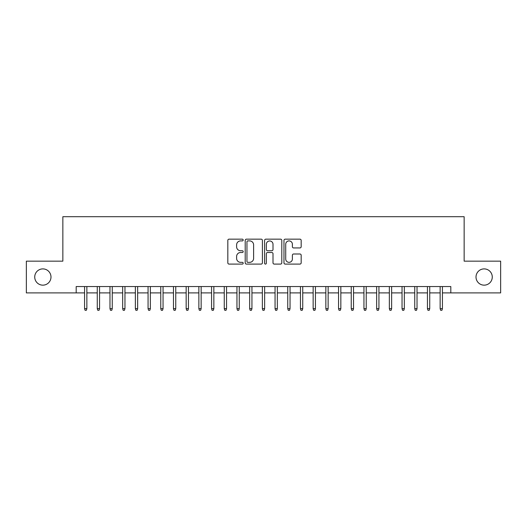 <?xml version="1.0" encoding="UTF-8"?>
<svg xmlns="http://www.w3.org/2000/svg" width="527" height="527" viewBox="0 0 527 527"><rect width="100%" height="100%" fill="white"/><g stroke="black" fill="none" stroke-linecap="round" stroke-linejoin="round"><path stroke-width="0.79" d="M243.184 240.035A0.87 0.87 0 0 0 242.308 239.159L229.067 239.159A1.245 1.245 0 0 0 227.822 240.411L227.822 262.848A1.245 1.245 0 0 0 229.067 264.093L242.308 264.093A0.87 0.87 0 0 0 243.184 263.217A0.87 0.87 0 0 0 242.308 262.347L240.595 262.347A3.985 3.985 0 0 1 236.61 258.355L236.61 256.491A3.985 3.985 0 0 1 240.595 252.499L242.308 252.499A0.87 0.87 0 0 0 243.184 251.629A0.87 0.87 0 0 0 242.308 250.753L240.595 250.753A3.985 3.985 0 0 1 236.61 246.768L236.61 244.897A3.985 3.985 0 0 1 240.595 240.905L242.308 240.905A0.87 0.87 0 0 0 243.184 240.035M476.013 277.024A8.129 8.129 0 0 0 484.142 285.153A8.129 8.129 0 0 0 492.271 277.024A8.129 8.129 0 0 0 484.142 268.895A8.129 8.129 0 0 0 476.013 277.024M34.729 277.024A8.129 8.129 0 0 0 42.858 285.153A8.129 8.129 0 0 0 50.987 277.024A8.129 8.129 0 0 0 42.858 268.895A8.129 8.129 0 0 0 34.729 277.024M299.929 247.947A1.245 1.245 0 0 0 301.174 246.702L301.174 240.411A1.245 1.245 0 0 0 299.929 239.159L285.219 239.159A1.245 1.245 0 0 0 283.974 240.411L283.974 262.848A1.245 1.245 0 0 0 285.219 264.093L299.929 264.093A1.245 1.245 0 0 0 301.174 262.848L301.174 255.239A1.245 1.245 0 0 0 299.929 253.994L293.631 253.994A1.245 1.245 0 0 0 292.386 255.239L292.386 259.014A3.333 3.333 0 0 1 289.053 262.347A3.333 3.333 0 0 1 285.72 259.014L285.72 244.238A3.333 3.333 0 0 1 289.053 240.905A3.333 3.333 0 0 1 292.386 244.238L292.386 246.702A1.245 1.245 0 0 0 293.631 247.947L299.929 247.947M76.191 292.9L26.35 292.9L26.35 261.148L62.858 261.148L62.858 216.702L464.142 216.702L464.142 261.148L500.65 261.148L500.65 292.9L450.809 292.9L450.809 286.55L76.191 286.55L76.191 292.9L84.577 292.9M262.406 240.411A1.245 1.245 0 0 0 261.161 239.159L246.452 239.159A1.245 1.245 0 0 0 245.207 240.411L245.207 262.848A1.245 1.245 0 0 0 246.452 264.093L261.161 264.093A1.245 1.245 0 0 0 262.406 262.848L262.406 240.411M265.839 239.159L280.548 239.159A1.245 1.245 0 0 1 281.793 240.411L281.793 262.848A1.245 1.245 0 0 1 280.548 264.093L274.251 264.093A1.245 1.245 0 0 1 273.006 262.848L273.006 253.744A1.245 1.245 0 0 0 271.761 252.499L267.584 252.499A1.245 1.245 0 0 0 266.333 253.744L266.333 263.217A0.87 0.87 0 0 1 265.463 264.093A0.87 0.87 0 0 1 264.594 263.217L264.594 240.411A1.245 1.245 0 0 1 265.839 239.159M86.863 292.9L97.271 292.9M99.557 292.9L109.972 292.9M112.258 292.9L122.672 292.9M124.958 292.9L135.367 292.9M137.652 292.9L148.067 292.9M150.353 292.9L160.768 292.9M163.054 292.9L173.469 292.9M175.755 292.9L186.163 292.9M188.449 292.9L198.863 292.9M201.149 292.9L211.564 292.9M213.85 292.9L224.258 292.9M226.544 292.9L236.959 292.9M239.245 292.9L249.66 292.9M251.946 292.9L262.36 292.9M264.64 292.9L275.054 292.9M277.34 292.9L287.755 292.9M290.041 292.9L300.456 292.9M302.742 292.9L313.15 292.9M315.436 292.9L325.851 292.9M328.137 292.9L338.551 292.9M340.837 292.9L351.245 292.9M353.531 292.9L363.946 292.9M366.232 292.9L376.647 292.9M378.933 292.9L389.348 292.9M391.633 292.9L402.042 292.9M404.328 292.9L414.742 292.9M417.028 292.9L427.443 292.9M429.729 292.9L440.137 292.9M442.423 292.9L450.809 292.9M247.828 240.905A0.87 0.87 0 0 0 246.952 241.781L246.952 261.471A0.87 0.87 0 0 0 247.828 262.347L249.633 262.347A3.985 3.985 0 0 0 253.619 258.355L253.619 244.897A3.985 3.985 0 0 0 249.633 240.905L247.828 240.905M273.006 244.304A3.333 3.333 0 0 0 269.672 240.971A3.333 3.333 0 0 0 266.333 244.304L266.333 249.508A1.245 1.245 0 0 0 267.584 250.753L271.761 250.753A1.245 1.245 0 0 0 273.006 249.508L273.006 244.304M84.577 308.644L85.084 310.298L86.349 310.298L86.863 308.644L84.577 308.644L84.577 286.55M86.863 308.644L86.863 286.55M97.271 308.644L97.778 310.298L99.05 310.298L99.557 308.644L97.271 308.644L97.271 286.55M99.557 308.644L99.557 286.55M109.972 308.644L110.479 310.298L111.75 310.298L112.258 308.644L109.972 308.644L109.972 286.55M112.258 308.644L112.258 286.55M122.672 308.644L123.18 310.298L124.451 310.298L124.958 308.644L122.672 308.644L122.672 286.55M124.958 308.644L124.958 286.55M135.367 308.644L135.88 310.298L137.145 310.298L137.652 308.644L135.367 308.644L135.367 286.55M137.652 308.644L137.652 286.55M148.067 308.644L148.574 310.298L149.846 310.298L150.353 308.644L148.067 308.644L148.067 286.55M150.353 308.644L150.353 286.55M160.768 308.644L161.275 310.298L162.547 310.298L163.054 308.644L160.768 308.644L160.768 286.55M163.054 308.644L163.054 286.55M173.469 308.644L173.976 310.298L175.241 310.298L175.755 308.644L173.469 308.644L173.469 286.55M175.755 308.644L175.755 286.55M186.163 308.644L186.67 310.298L187.941 310.298L188.449 308.644L186.163 308.644L186.163 286.55M188.449 308.644L188.449 286.55M198.863 308.644L199.371 310.298L200.642 310.298L201.149 308.644L198.863 308.644L198.863 286.55M201.149 308.644L201.149 286.55M211.564 308.644L212.071 310.298L213.343 310.298L213.85 308.644L211.564 308.644L211.564 286.55M213.85 308.644L213.85 286.55M224.258 308.644L224.765 310.298L226.037 310.298L226.544 308.644L224.258 308.644L224.258 286.55M226.544 308.644L226.544 286.55M236.959 308.644L237.466 310.298L238.738 310.298L239.245 308.644L236.959 308.644L236.959 286.55M239.245 308.644L239.245 286.55M249.66 308.644L250.167 310.298L251.438 310.298L251.946 308.644L249.66 308.644L249.66 286.55M251.946 308.644L251.946 286.55M262.36 308.644L262.868 310.298L264.132 310.298L264.64 308.644L262.36 308.644L262.36 286.55M264.64 308.644L264.64 286.55M275.054 308.644L275.562 310.298L276.833 310.298L277.34 308.644L275.054 308.644L275.054 286.55M277.34 308.644L277.34 286.55M287.755 308.644L288.262 310.298L289.534 310.298L290.041 308.644L287.755 308.644L287.755 286.55M290.041 308.644L290.041 286.55M300.456 308.644L300.963 310.298L302.234 310.298L302.742 308.644L300.456 308.644L300.456 286.55M302.742 308.644L302.742 286.55M313.15 308.644L313.657 310.298L314.929 310.298L315.436 308.644L313.15 308.644L313.15 286.55M315.436 308.644L315.436 286.55M325.851 308.644L326.358 310.298L327.629 310.298L328.137 308.644L325.851 308.644L325.851 286.55M328.137 308.644L328.137 286.55M338.551 308.644L339.059 310.298L340.33 310.298L340.837 308.644L338.551 308.644L338.551 286.55M340.837 308.644L340.837 286.55M351.245 308.644L351.759 310.298L353.024 310.298L353.531 308.644L351.245 308.644L351.245 286.55M353.531 308.644L353.531 286.55M363.946 308.644L364.453 310.298L365.725 310.298L366.232 308.644L363.946 308.644L363.946 286.55M366.232 308.644L366.232 286.55M376.647 308.644L377.154 310.298L378.426 310.298L378.933 308.644L376.647 308.644L376.647 286.55M378.933 308.644L378.933 286.55M389.348 308.644L389.855 310.298L391.12 310.298L391.633 308.644L389.348 308.644L389.348 286.55M391.633 308.644L391.633 286.55M402.042 308.644L402.549 310.298L403.82 310.298L404.328 308.644L402.042 308.644L402.042 286.55M404.328 308.644L404.328 286.55M414.742 308.644L415.25 310.298L416.521 310.298L417.028 308.644L414.742 308.644L414.742 286.55M417.028 308.644L417.028 286.55M427.443 308.644L427.95 310.298L429.222 310.298L429.729 308.644L427.443 308.644L427.443 286.55M429.729 308.644L429.729 286.55M440.137 308.644L440.651 310.298L441.916 310.298L442.423 308.644L440.137 308.644L440.137 286.55M442.423 308.644L442.423 286.55"/></g></svg>
